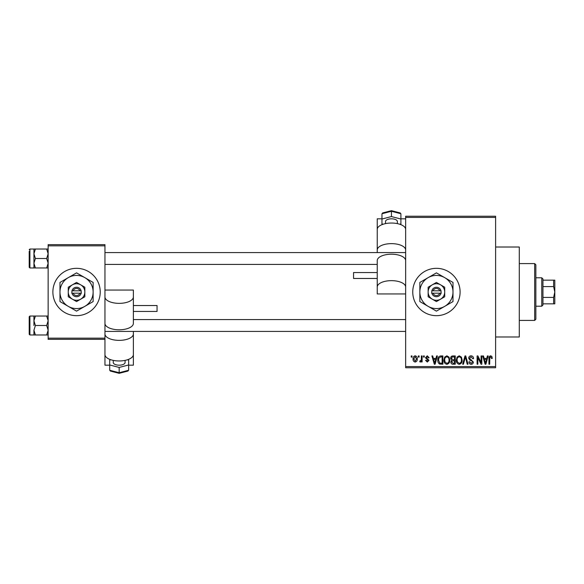 <?xml version="1.0" encoding="UTF-8"?>
<svg xmlns="http://www.w3.org/2000/svg" width="584" height="584" viewBox="0 0 584 584"><rect width="100%" height="100%" fill="white"/><g stroke="black" fill="none" stroke-linecap="round" stroke-linejoin="round"><path stroke-width="0.88" d="M436.423 268.326A23.674 23.674 0 0 0 412.749 292A23.674 23.674 0 0 0 436.423 315.674A23.674 23.674 0 0 0 460.097 292A23.674 23.674 0 0 0 436.423 268.326M495.612 247.017L519.285 247.017L519.285 336.983L495.612 336.983M76.548 268.326A23.674 23.674 0 0 0 52.874 292A23.674 23.674 0 0 0 76.548 315.674A23.674 23.674 0 0 0 100.229 292A23.674 23.674 0 0 0 76.548 268.326M418.341 357.109L418.341 355.926L419.093 355.926L419.093 357.109L418.341 357.109M421.356 359.05L421.356 355.926L422.108 355.926L422.108 361.949L421.356 361.949L421.356 360.992L420.458 362.058L419.743 361.737L419.954 360.875L421.217 360.277L421.356 359.05M423.509 357.109L423.509 355.926L424.261 355.926L424.261 357.109L423.509 357.109M425.444 357.766L427.269 355.817L429.101 357.751L428.349 357.861L427.211 356.678L426.196 357.612L428.999 360.343L427.298 362.058L425.554 360.335L426.305 360.226L427.269 361.197L428.24 360.459L425.444 357.766M435.949 358.401L436.598 355.926L437.387 355.926L435.102 364.212L434.306 364.212L431.904 355.926L432.693 355.926L433.343 358.401L435.949 358.401M446.862 355.817L449.023 357.116L449.768 359.956C449.928 362.306 448.957 363.759 446.855 364.321C444.789 363.774 443.825 362.357 443.957 360.058L444.701 357.079L446.862 355.817M459.236 355.817L461.396 357.116L462.141 359.956C462.309 362.306 461.338 363.759 459.228 364.321C457.17 363.774 456.199 362.357 456.33 360.058L457.082 357.079L459.236 355.817M490.648 355.817L491.823 356.401L492.276 358.401L491.524 358.51L490.611 356.787L489.801 357.408L489.691 364.212L488.939 364.212L488.939 358.583C488.75 357.079 489.319 356.152 490.648 355.817M405.646 366.577L495.612 366.577L495.612 367.759L405.646 367.759L405.646 216.241L495.612 216.241L495.612 217.423L405.646 217.423M495.612 366.577L495.612 217.423M486.742 358.401L487.392 355.926L488.188 355.926L485.895 364.212L485.1 364.212L482.698 355.926L483.486 355.926L484.136 358.401L486.742 358.401M481.085 362.554L481.085 355.926L481.836 355.926L481.836 364.212L481.034 364.212L477.851 357.569L477.851 364.212L477.099 364.212L477.099 355.926L477.909 355.926L481.085 362.554M468.704 358.218C468.791 356.722 469.572 355.919 471.054 355.817C472.682 355.992 473.514 356.926 473.551 358.613L472.799 358.722L470.989 356.787L469.463 358.204L473.332 362.051C473.281 363.445 472.565 364.204 471.193 364.321C469.726 364.175 468.974 363.35 468.923 361.846L469.675 361.737L471.164 363.35L472.58 362.022L472.346 361.175L469.85 360.189L468.704 358.218M462.645 364.212L465.01 355.926L465.747 355.926L467.981 364.212L467.2 364.212L465.426 356.89L463.433 364.212L462.645 364.212M450.629 358.357C450.644 356.802 451.403 355.992 452.921 355.926L455.257 355.926L455.257 364.212L452.914 364.212C451.6 364.161 450.906 363.46 450.841 362.124L451.658 360.394L450.629 358.357M437.817 360.116C437.62 357.758 438.577 356.357 440.672 355.926L442.876 355.926L442.876 364.212L439.577 364.058C438.255 363.131 437.671 361.817 437.817 360.116M413.07 358.999C412.924 357.269 413.625 356.211 415.166 355.817C416.691 356.203 417.392 357.24 417.268 358.941C417.392 360.635 416.691 361.678 415.166 362.058C413.662 361.686 412.961 360.671 413.07 358.999M411.238 357.109L411.238 355.926L411.99 355.926L411.99 357.109L411.238 357.109M48.144 244.652L104.959 244.652L104.959 245.835L48.144 245.835L48.144 244.652M104.959 338.165L104.959 339.348L48.144 339.348L48.144 338.165L104.959 338.165L104.959 245.835M48.144 338.165L48.144 245.835M485.786 361.781L486.494 359.372L484.391 359.372L485.443 363.35L485.786 361.781M459.228 363.35C460.842 362.905 461.557 361.766 461.389 359.948C461.491 358.24 460.776 357.189 459.243 356.787C457.666 357.218 456.944 358.313 457.082 360.087L457.403 361.956L459.228 363.35M454.498 363.241L454.498 360.766L452.293 360.846L451.593 361.992L453.191 363.241L454.498 363.241M454.498 359.795L454.498 356.89L452.125 356.999L451.381 358.35L453.016 359.795L454.498 359.795M446.848 363.35C448.461 362.905 449.184 361.766 449.016 359.948C449.118 358.24 448.402 357.189 446.862 356.787C445.293 357.218 444.57 358.313 444.709 360.087L445.03 361.956L446.848 363.35M442.124 363.241L442.124 356.89L440.767 356.89L438.876 358.101L438.577 360.124L439.716 363.08L442.124 363.241M434.992 361.781L435.693 359.372L433.598 359.372L434.649 363.35L434.992 361.781M415.188 361.197L416.516 358.941L415.144 356.678L413.822 358.941L415.188 361.197M534.674 320.412L534.674 263.588L535.856 264.771L535.856 319.229L534.674 320.412L519.285 320.412M534.674 263.588L519.285 263.588M33.938 320.762L33.938 325.5L33.938 320.762L35.398 316.032L33.938 316.032L33.938 320.762L35.398 325.5L46.676 325.5L48.144 330.237L46.676 334.975L35.398 334.975L33.938 330.237L35.398 325.5M29.908 334.968L29.2 334.26L29.2 316.74L29.908 316.032L29.908 334.968L35.398 334.975M48.144 316.032L46.676 316.032L48.144 320.762L46.676 325.5M46.676 316.032L35.398 316.032M46.676 334.975L48.144 334.975M33.938 330.237L33.938 334.975M541.777 277.794L542.959 278.977L542.959 305.023L541.777 306.206L541.777 277.794L535.856 277.794M553.617 280.159L554.8 280.159L554.8 292L553.617 286.576L553.617 280.159L542.959 280.159M542.959 297.424L553.617 297.424L554.8 292L554.8 303.841L553.617 303.841L553.617 297.424M542.959 286.576L553.617 286.576M542.959 303.841L553.617 303.841M48.144 249.025L46.676 249.025L48.144 253.763L46.676 258.5L48.144 263.238L46.676 267.968L35.398 267.968L33.938 263.238L33.938 253.763L35.398 249.025L33.938 249.025L33.938 263.238L35.398 258.5L33.938 253.763M33.938 249.032L29.908 249.032L29.908 267.968L29.2 267.26L29.2 251.397M46.676 249.025L35.398 249.025M46.676 258.5L35.398 258.5M46.676 267.968L48.144 267.968M33.938 263.238L33.938 267.968L35.398 267.968M385.52 223.614L385.52 221.482A5.92 2.657 0 0 1 391.441 218.817A5.92 2.657 0 0 1 397.354 221.482L397.354 223.614M377.235 278.473L353.554 278.473L353.554 272.553L377.235 272.553M405.646 229.417A14.206 6.388 180 0 0 391.441 223.037A14.206 6.388 180 0 0 377.235 229.417L377.235 252.58M405.646 250.018A14.206 6.388 180 0 0 391.441 243.637A14.206 6.388 180 0 0 377.235 250.018M381.965 218.817L377.235 218.817L377.235 235.272M377.235 287.029L377.235 293.949L405.646 293.949L405.646 260.595A14.206 6.388 180 0 0 391.441 254.208A14.206 6.388 180 0 0 377.235 260.595L377.235 287.029A14.206 6.388 180 0 1 391.441 280.649A14.206 6.388 180 0 1 405.646 287.029M400.909 218.817L405.646 218.817M399.726 212.985L400.909 213.737L391.441 211.277L391.441 210.831L391.441 216.562L400.909 219.022L400.909 223.935L399.741 224.241M383.148 212.985L381.965 213.737L381.965 219.022L391.441 216.562M400.909 213.737L400.909 219.022M383.133 224.241L381.965 223.935L381.965 219.022M125.085 360.386L125.085 362.518A5.92 2.657 180 0 1 119.165 365.183A5.92 2.657 180 0 1 113.252 362.518L113.252 360.386M133.371 305.527L157.052 305.527L157.052 311.447L133.371 311.447M104.959 339.348L104.959 354.583A14.206 6.388 0 0 0 119.165 360.963A14.206 6.388 0 0 0 133.371 354.583L133.371 331.42M104.959 333.982A14.206 6.388 0 0 0 119.165 340.363A14.206 6.388 0 0 0 133.371 333.982M128.641 365.183L133.371 365.183L133.371 348.728M133.371 296.971L133.371 290.051L104.959 290.051L104.959 323.405A14.206 6.388 0 0 0 119.165 329.792A14.206 6.388 0 0 0 133.371 323.405L133.371 296.971A14.206 6.388 0 0 1 119.165 303.351A14.206 6.388 0 0 1 104.959 296.971M133.371 320.214L133.371 319.579L405.646 319.579M109.697 365.183L104.959 365.183L104.959 348.728M110.88 371.015L109.697 370.263L119.165 372.723L119.165 373.169L119.165 367.438L109.697 364.978L109.697 360.065L110.865 359.759M127.451 371.015L128.641 370.263L128.641 364.978L119.165 367.438M109.697 370.263L109.697 364.978M127.473 359.759L128.641 360.065L128.641 364.978M433.072 293.183L441.154 293.183L441.008 290.817A4.738 4.738 0 0 0 431.839 290.817L431.685 293.183L433.072 293.183A3.548 3.548 0 0 0 439.767 293.183M431.839 293.183A4.738 4.738 0 0 0 441.008 293.183M444.709 287.219L436.423 282.43L428.138 287.219L428.138 296.781L436.423 301.57L444.709 296.781L444.709 287.219M436.423 282.43L428.138 287.219L428.138 292A8.285 8.285 0 0 0 432.277 299.176L436.423 301.57L440.562 299.176A8.285 8.285 0 0 0 440.562 284.824A8.285 8.285 0 0 0 428.138 292M442.555 298.03L444.709 296.781M444.709 306.352A16.571 16.571 0 0 0 444.709 277.648A16.571 16.571 0 0 0 419.852 292A16.571 16.571 0 0 0 444.709 306.352L452.994 301.57L452.994 282.43L436.423 272.867L419.852 282.43L419.852 301.57L436.423 311.133L444.709 306.352M432.277 299.176A8.285 8.285 0 0 0 440.562 299.176M441.008 290.817L431.839 290.817M439.767 290.817A3.548 3.548 0 0 0 433.072 290.817M73.204 293.183L81.285 293.183L81.139 290.817A4.738 4.738 0 0 0 71.963 290.817L71.817 293.183L73.204 293.183A3.548 3.548 0 0 0 79.898 293.183M71.963 293.183A4.738 4.738 0 0 0 81.139 293.183M84.841 287.219L76.548 282.43L68.262 287.219L68.262 296.781L76.548 301.57L84.841 296.781L84.841 287.219M76.548 282.43L68.262 287.219L68.262 292A8.285 8.285 0 0 0 72.409 299.176L76.548 301.57L80.694 299.176A8.285 8.285 0 0 0 80.694 284.824A8.285 8.285 0 0 0 68.262 292M82.68 298.03L84.841 296.781M84.841 306.352A16.571 16.571 0 0 0 84.841 277.648A16.571 16.571 0 0 0 59.977 292A16.571 16.571 0 0 0 84.841 306.352L93.126 301.57L93.126 282.43L76.548 272.867L59.977 282.43L59.977 301.57L76.548 311.133L84.841 306.352M72.409 299.176A8.285 8.285 0 0 0 80.694 299.176M81.139 290.817L71.963 290.817M79.898 290.817A3.548 3.548 0 0 0 73.204 290.817M391.441 211.277L381.965 213.737M119.165 372.723L128.641 370.263M29.908 316.032L33.938 316.032M405.646 331.42L104.959 331.42M104.959 252.58L405.646 252.58M104.959 264.421L377.235 264.421M541.777 306.206L535.856 306.206M29.908 267.968L33.938 267.968M29.908 249.032L29.2 249.74L29.908 249.032M400.317 212.97L391.441 210.671L382.556 212.97M110.288 371.03L119.165 373.329L128.049 371.03"/></g></svg>
